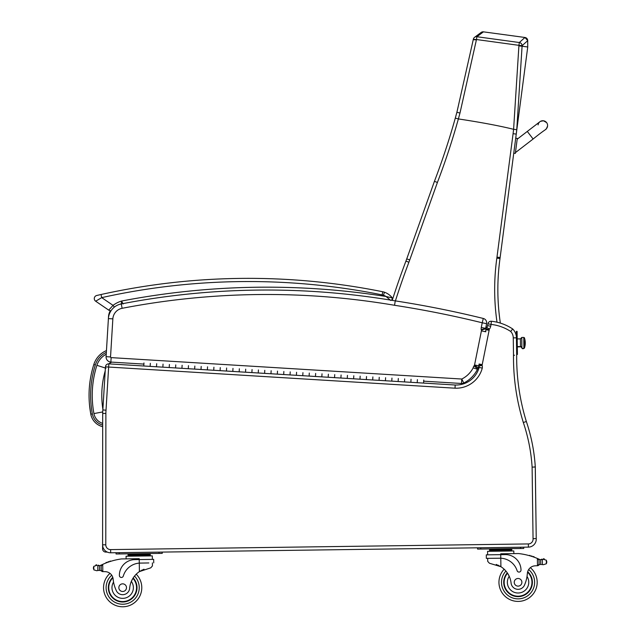 <?xml version="1.0" encoding="UTF-8"?>
<svg xmlns="http://www.w3.org/2000/svg" width="637" height="637" viewBox="0 0 637 637"><rect width="100%" height="100%" fill="white"/><g stroke="black" fill="none" stroke-linecap="round" stroke-linejoin="round"><path stroke-width="0.96" d="M106.236 354.204A19.214 19.214 0 0 0 96.904 365.312L105.997 368.226M143.962 362.947L143.779 365.996L108.839 363.862A3.185 3.185 0 0 0 105.463 366.848L102.844 409.949A41.413 41.413 0 0 0 102.692 413.461L102.597 544.818A7.963 7.963 0 0 0 110.671 552.789A7.963 7.963 0 0 1 102.597 544.818A7.963 7.963 0 0 0 110.671 552.789A7.963 7.963 0 0 1 107.279 552.08A7.963 7.963 0 0 0 110.671 552.789A7.963 7.963 0 0 1 107.279 552.08L105.782 552.08A3.185 3.185 0 0 1 102.597 548.895L102.597 544.818L102.597 548.895A3.185 3.185 0 0 0 105.782 552.08L106.108 551.427M103.473 548.457L102.597 548.895M512.068 329.759L512.705 328.979A47.783 47.783 0 0 0 491.406 321.247L491.063 324.416A44.598 44.598 0 0 1 510.667 331.447A9.555 9.555 0 0 1 513.271 337.873L513.502 355.271A221.135 221.135 0 0 0 523.319 422.498A172.938 172.938 0 0 1 532.11 467.12L533.05 538.695L536.235 538.536A7.963 7.963 0 0 1 528.399 547.119L110.671 552.789L116.045 552.717L116.061 553.991L159.059 553.41L162.244 553.362L162.228 552.088L477.551 547.812L477.567 549.086L480.752 549.046L523.757 548.457L523.733 547.183L528.399 547.119A7.963 7.963 0 0 0 536.235 538.536L535.287 466.403L534.682 467.025L532.11 467.12L534.682 467.025L532.11 467.12L534.682 467.025L535.255 466.435A176.123 176.123 0 0 0 526.353 421.519A217.95 217.95 0 0 1 516.687 355.263L516.408 336.941A12.74 12.74 0 0 0 512.705 328.979A12.74 12.74 0 0 1 516.408 336.941A12.74 12.74 0 0 0 512.705 328.979A47.783 47.783 0 0 0 491.406 321.247A3.185 3.185 0 0 0 487.942 323.779L487.56 325.65L490.697 326.216L487.56 325.65A3.002 3.002 0 0 1 486.684 327.362L486.811 327.458M533.05 538.695A4.777 4.777 0 0 1 528.36 543.934L528.399 547.119A7.963 7.963 0 0 0 536.235 538.536L535.255 466.435A176.123 176.123 0 0 0 526.353 421.519L523.439 422.458M123.148 303.984L121.571 301.046A26.993 26.993 0 0 0 113.044 305.362L108.744 310.139A3.185 3.185 0 0 0 110.368 310.689A12.74 12.74 0 0 0 108.521 316.565L108.401 318.58M514.513 355.263L513.502 355.271M510.731 331.367L511.248 330.746M108.839 363.862L108.64 367.047L455.025 388.196L455.184 385.011A23.887 23.887 0 0 0 479.159 367.43L479.406 367.485M485.752 329.042L486.087 329.114A12.246 12.246 0 0 1 486.119 328.939A12.246 12.246 0 0 0 485.983 329.735L485.617 331.558M455.025 388.196A27.073 27.073 0 0 0 482.281 368.106L479.159 367.43A23.887 23.887 0 0 1 455.184 385.011L417.211 382.694L417.402 379.636L417.211 382.694L423.573 383.084L423.756 380.026M410.857 382.304L404.495 381.913L404.678 378.864L404.495 381.913L410.857 382.304L411.04 379.254L410.857 382.304L417.211 382.694M385.417 380.751L379.055 380.361L379.246 377.311L379.055 380.361L385.417 380.751L385.608 377.701L385.417 380.751L391.779 381.141L391.962 378.083L391.779 381.141L398.133 381.531L398.324 378.474L398.133 381.531L404.495 381.913M372.701 379.978L366.339 379.588L366.53 376.531L366.339 379.588L372.701 379.978L372.884 376.921L372.701 379.978L379.055 380.361M347.261 378.418L340.906 378.036L341.09 374.978L340.906 378.036L347.261 378.418L347.452 375.368L347.261 378.418L353.623 378.808L353.806 375.758L353.623 378.808L359.985 379.198L360.168 376.149L359.985 379.198L366.339 379.588M232.808 371.435L226.446 371.045L226.629 367.995L226.446 371.045L232.808 371.435L232.991 368.377L232.808 371.435L239.162 371.825L239.353 368.767L239.162 371.825L245.524 372.207L245.707 369.157L245.524 372.207L251.878 372.597L252.069 369.548L251.878 372.597L258.24 372.987L258.423 369.938L258.24 372.987L264.602 373.378L264.785 370.32L264.602 373.378L270.956 373.76L271.147 370.71L270.956 373.76L277.318 374.15L277.501 371.1L277.318 374.15L283.672 374.54L283.863 371.49L283.672 374.54L290.034 374.93L290.217 371.873L290.034 374.93L296.396 375.312L296.579 372.263L296.396 375.312L302.75 375.703L302.941 372.653L302.75 375.703L309.112 376.093L309.295 373.043L309.112 376.093L315.466 376.483L315.657 373.425L315.466 376.483L321.828 376.865L322.011 373.815L321.828 376.865L328.19 377.255L328.373 374.206L328.19 377.255L334.544 377.645L334.736 374.596L334.544 377.645L340.906 378.036M220.083 370.654L213.729 370.272L213.913 367.215L213.729 370.272L220.083 370.654L220.275 367.605L220.083 370.654L226.446 371.045M102.597 544.818L105.79 544.818L105.877 413.461L102.692 413.461A41.413 41.413 0 0 1 102.844 409.949L106.021 410.188L108.64 367.047L105.463 366.848M523.319 422.498L526.353 421.519A217.95 217.95 0 0 1 516.687 355.263A217.95 217.95 0 0 0 526.353 421.519A176.123 176.123 0 0 1 535.255 466.435M482.281 368.106A5.51 5.51 0 0 0 482.098 365.415L478.913 366.036A2.325 2.325 0 0 1 479.159 367.43A23.887 23.887 0 0 1 455.184 385.011M482.098 365.415A2.954 2.954 0 0 1 482.129 365.128L478.984 364.619A6.139 6.139 0 0 0 478.913 366.036A2.325 2.325 0 0 1 479.159 367.43M482.129 365.128A9.061 9.061 0 0 1 482.209 364.659L489.128 330.261L485.983 329.735A12.246 12.246 0 0 1 486.119 328.939L489.248 329.56A2.365 2.365 0 0 1 489.359 329.146L486.684 327.362A5.55 5.55 0 0 0 486.119 328.939A5.55 5.55 0 0 1 486.684 327.362A3.002 3.002 0 0 0 487.56 325.65M489.359 329.146A6.187 6.187 0 0 0 490.697 326.216L491.063 324.416L487.942 323.779M510.667 331.447L512.705 328.979A12.74 12.74 0 0 1 516.408 336.941M516.384 332.96L517.117 332.952L517.101 331.359L516.368 331.367L516.456 337.833A12.74 12.74 0 0 0 512.705 328.979A12.74 12.74 0 0 1 516.456 337.833L513.271 337.873M477.336 368.584L477.551 368.704A2.245 2.245 0 0 0 477.455 369.269L473.156 367.883A25.799 25.799 0 0 1 461.785 379.031L463.768 383.02A30.258 30.258 0 0 0 477.455 369.269A2.245 2.245 0 0 1 477.551 368.704L473.952 365.901A6.704 6.704 0 0 0 473.156 367.883M481.453 330.109L485.681 328.796A7.325 7.325 0 0 0 485.617 328.596L481.174 329.576L485.617 328.596A2.604 2.604 0 0 1 485.657 328.358L486.596 323.668A4.459 4.459 0 0 0 483.292 318.46A4.459 4.459 0 0 1 486.596 323.668L485.657 328.358L481.285 327.466A7.063 7.063 0 0 0 481.174 329.576A2.867 2.867 0 0 1 481.421 330.117A1.306 1.306 0 0 1 481.413 330.866L474.549 364.985A1.688 1.688 0 0 1 474.501 365.216A1.019 1.019 0 0 1 474.382 365.519L474.39 365.519M475.911 366.339L478.315 367.621A5.478 5.478 0 0 0 478.809 366.371A6.147 6.147 0 0 0 478.905 365.957M476.181 365.662L474.525 365.216M485.816 331.598L484.868 331.415M483.085 329.6L484.868 329.05M486.596 323.668L482.225 322.792L481.285 327.466M486.111 329.114L485.912 330.085A5.765 5.765 0 0 0 485.681 328.796M481.413 330.866L485.776 331.797M474.549 364.985L478.936 365.821M473.952 365.901A0.748 0.748 0 0 0 474.382 365.519L478.315 367.621A5.207 5.207 0 0 1 477.551 368.704M392.503 299.533A1.593 1.593 0 0 1 391.803 300.298A767.673 767.673 0 0 1 395.258 300.879A1019.925 1019.925 0 0 1 483.292 318.46L482.225 322.792A1015.466 1015.466 0 0 0 394.55 305.282L395.258 300.879A767.673 767.673 0 0 0 121.277 303.929A15.925 15.925 0 0 0 108.401 318.604A15.925 15.925 0 0 1 111.109 310.641A3.185 3.185 0 0 1 108.744 310.139A3.185 3.185 0 0 0 110.368 310.689A3.185 3.185 0 0 1 108.744 310.139A3.185 3.185 0 0 0 111.109 310.641A3.185 3.185 0 0 1 108.744 310.139L95.669 301.213A3.185 3.185 0 0 1 96.76 295.48L101.028 294.517L96.76 295.48A3.185 3.185 0 0 0 95.669 301.213A3.185 3.185 0 0 1 96.76 295.48A3.185 3.185 0 0 0 95.669 301.213L101.713 297.63L101.028 294.517L99.022 294.971L101.028 294.517A680.085 680.085 0 0 1 382.773 291.762L382.144 294.883A9.555 9.555 0 0 1 383.434 295.242L384.493 292.24A12.74 12.74 0 0 0 382.773 291.762A12.74 12.74 0 0 1 384.493 292.24A16.881 16.881 0 0 1 392.312 297.933L386.03 296.484L390.784 300.473L386.03 296.484A767.673 767.673 0 0 0 121.571 301.046L121.205 304.518M395.258 300.879A767.673 767.673 0 0 0 121.277 303.929A15.925 15.925 0 0 0 108.401 318.604L106.084 356.68A5.096 5.096 0 0 0 110.862 362.071L143.898 364.093M423.685 381.173L461.514 383.482A4.459 4.459 0 0 0 463.768 383.02A4.459 4.459 0 0 1 461.514 383.482L461.785 379.031L111.133 357.62A0.637 0.637 0 0 1 110.535 356.951L112.853 318.874A11.466 11.466 0 0 1 122.121 308.308A763.214 763.214 0 0 1 394.55 305.282M406.748 258.877L409.742 259.944L437.412 182.445L434.426 181.338L406.748 258.877A127.416 127.416 0 0 1 405.92 261.114A794.212 794.212 0 0 0 392.599 299.231A1.593 1.593 0 0 0 392.312 297.933L391.126 297.59L392.312 297.933A16.881 16.881 0 0 0 384.493 292.24A16.881 16.881 0 0 1 392.312 297.933A16.881 16.881 0 0 0 384.493 292.24M382.144 294.883A676.9 676.9 0 0 0 101.713 297.63L113.044 305.362L114.373 307.114M455.566 117.144L456.872 112.375M500.356 323.102A225.554 225.554 0 0 1 499.997 258.566A127.416 127.416 0 0 0 500.133 257.531L516.249 134.089L513.088 133.698L496.979 257.117A124.231 124.231 0 0 1 496.844 258.128A228.739 228.739 0 0 0 497.003 322.195M522.085 46.206L527.739 46.979L516.249 134.089A803.002 802.994 -173.7 0 0 516.758 129.693L513.597 129.303C499.504 125.823 481.094 122.36 458.377 118.928L455.296 118.116A727.151 727.151 0 0 1 434.426 181.338M437.412 182.445A730.336 730.336 0 0 0 458.377 118.928A597.498 485.155 -72 0 0 459.986 113.028L476.468 39.526L473.323 39.351L456.896 112.295A591.104 479.741 108 0 1 455.296 118.116M392.503 299.525A794.212 794.212 0 0 0 392.233 300.369A794.212 794.212 0 0 1 392.503 299.525M516.758 129.693L522.077 46.206A640.121 475.114 -82.6 0 0 522.085 45.689L518.916 45.338A640.257 473.928 97.4 0 1 518.908 45.848L513.605 129.311M476.468 39.526L476.89 36.731L483.459 31.85L524.952 37.479L519.33 42.528L518.916 45.338L476.468 39.526M473.323 39.375A3.185 3.169 53.4 0 1 476.89 36.731L519.33 42.528A3.185 3.177 48.1 0 1 522.085 45.689L527.747 40.633L524.952 37.479A3.185 3.185 -109.6 0 1 527.715 40.633L527.739 46.979L518.908 45.848M392.599 299.231A794.212 794.212 0 0 1 405.92 261.114L408.898 262.237A130.601 130.601 0 0 0 409.742 259.944M517.308 346.886L520.493 346.839L520.381 338.876L521.767 337.459L523.757 337.435L523.893 347.81L524.482 347.611L523.893 347.81C524.617 348.519 523.956 348.654 521.91 348.216L521.91 347.842A0.995 0.924 -0.8 0 0 522.913 348.75A0.995 0.924 -0.8 0 0 523.893 347.81A0.995 0.924 179.2 0 1 522.913 348.75A0.995 0.924 179.2 0 1 521.91 347.842L521.767 337.459L521.91 347.842A1.401 1.306 -0.8 0 0 520.493 346.56A1.401 1.306 179.2 0 1 521.91 347.842L520.493 346.56L517.308 346.6L520.493 346.56L520.381 338.876L517.196 338.924M524.482 347.611L524.386 340.899A15.925 5.884 -0.8 0 1 525.278 342.794A15.925 5.884 179.2 0 0 524.386 340.899L524.482 347.611M517.117 332.952L517.387 352.858L516.655 352.866M516.679 354.459L517.411 354.451L517.387 352.858M201.196 366.442L201.005 369.492L201.196 366.442M213.729 370.272L207.367 369.882L207.551 366.824L207.367 369.882L194.651 369.102L194.834 366.052L194.651 369.102L188.289 368.719L188.48 365.662L188.289 368.719L181.935 368.329L182.118 365.272L181.935 368.329L175.573 367.939L175.756 364.89L175.573 367.939L169.211 367.549L169.402 364.499L169.211 367.549L162.857 367.159L163.04 364.109L162.857 367.159L156.495 366.777L156.686 363.719L156.495 366.777L150.141 366.386L150.324 363.337L150.141 366.386L143.779 365.996M515.333 153.398L513.756 153.191L515.333 153.398L517.292 138.42L515.715 138.213M527.293 131.437L539.913 121.731L517.188 139.2L527.293 131.437L517.188 139.208L527.293 131.437L533.113 139.017L515.437 152.609M538.09 124.9L538.09 124.9A4.777 4.777 7.4 0 1 546.618 122.607A4.777 4.777 7.4 0 1 545.742 129.303M539.81 121.81A4.777 4.777 7.4 0 1 547.565 126.134C544.906 131.525 549.659 125.64 533.113 139.017M499.687 558.187L500.786 558.211L500.738 554.66L486.294 554.851L486.342 558.37L500.786 558.211A18.051 18.051 0 0 1 517.101 570.664A1.999 1.999 0 0 0 521.01 570.019A15.63 15.63 0 0 0 505.165 554.596L500.738 554.66L500.73 553.792L518.502 553.553A67.721 67.721 0 0 1 537.381 558.466L538.99 560.13L539.045 564.191L539.006 560.815A60.698 60.698 0 0 1 539.053 560.839L539.101 564.191A0.494 0.494 0 0 0 539.762 564.653A5.367 5.367 0 0 1 540.702 564.422L543.409 564.693L546.371 563.737L546.793 562.304M541.848 559.676A5.367 5.367 0 0 0 542.326 559.612L543.337 559.31A2.508 2.508 0 0 1 544.285 559.127A0.494 0.494 0 0 0 543.703 558.729A0.494 0.494 0 0 0 543.313 559.326L540.638 559.66L540.702 564.422L543.409 564.693M148.827 562.949L139.28 563.108A18.051 18.051 0 0 0 123.315 576.007A1.999 1.999 0 0 1 119.39 575.466A15.63 15.63 0 0 1 134.813 559.62L153.684 559.366L153.732 562.885M140.387 563.06L139.28 563.108L139.224 558.697L121.452 558.936A67.721 67.721 0 0 0 102.716 564.366L101.148 566.07L101.203 570.131L101.156 566.755A60.698 60.698 0 0 0 101.108 566.779L101.148 570.131A0.494 0.494 0 0 1 100.503 570.609A5.367 5.367 0 0 0 99.555 570.402L97.859 570.457L99.555 570.402L99.491 565.64L97.795 565.64A0.494 0.494 0 0 1 98.783 565.704A5.367 5.367 0 0 1 97.795 565.64L97.859 570.457L96.856 570.752L97.859 570.457M96.808 565.377A0.494 0.494 0 0 0 96.402 564.796A0.494 0.494 0 0 0 95.829 565.21A2.508 2.508 0 0 1 96.784 565.369L93.814 566.325L93.392 567.758L93.862 569.868L96.856 570.752M487.719 561.372L487.679 558.354L487.719 561.372L489.431 563.243L500.905 566.699A22.207 22.207 0 0 1 511.081 583.062A7.023 7.023 0 0 0 524.673 584.678A35.115 35.115 0 0 0 527.372 573.427A8.193 8.193 0 0 1 534.945 565.831A45.139 45.139 0 0 1 537.477 565.72L539.045 564.191A1.505 1.505 0 0 1 537.564 565.72M496.239 564.454L496.908 564.693M497.816 565.067L498.843 565.545M499.75 566.014L500.905 566.699L500.786 558.211M537.477 565.72L537.381 558.466L538.09 558.776A67.721 67.721 0 0 1 539.101 559.222A5.367 5.367 0 0 0 540.638 559.66L542.334 559.612A0.494 0.494 0 0 0 541.346 559.708M543.337 559.31L546.323 560.194L546.785 561.603M489.558 549.381L511.774 549.078L511.79 550.034L489.574 550.336L489.558 549.381M506.224 549.158L506.232 550.113M495.116 549.309L495.124 550.264M511.806 550.989L511.79 550.034M530.247 555.918A0.494 0.494 0 0 0 529.315 555.647M532.158 556.515A0.494 0.494 0 0 0 531.234 556.22M534.077 557.176A0.494 0.494 0 0 0 533.145 556.849M539.69 559.453A0.494 0.494 0 0 0 539.037 559.931L539.101 564.191M487.631 554.835L487.584 551.323L513.804 550.965L513.836 553.617M480.752 549.046L480.736 547.772L520.548 547.231L520.564 548.505M507.291 572.846A14.332 14.332 0 0 0 523.964 595.372A14.332 14.332 0 0 0 527.683 571.676M504.146 569.207A19.11 19.11 0 0 0 526.258 599.568A19.11 19.11 0 0 0 530.35 567.663M527.372 573.427L527.022 576.453A10.702 10.702 0 0 1 521.185 592.545A10.702 10.702 0 0 1 509.226 576.27L507.697 573.467M527.555 572.169A13.887 13.887 0 0 1 523.678 595.006A13.887 13.887 0 0 1 507.546 573.228M521.886 582.25A3.822 3.822 0 0 0 516.105 579.017A3.822 3.822 0 0 0 516.201 585.642A3.822 3.822 0 0 0 521.886 582.25M102.724 571.612L101.203 570.131A1.505 1.505 0 0 0 102.724 571.612L102.812 571.612A45.139 45.139 0 0 1 105.344 571.66A8.193 8.193 0 0 1 113.123 579.049A35.115 35.115 0 0 0 116.125 590.22A7.023 7.023 0 0 0 129.669 588.238A22.207 22.207 0 0 1 139.399 571.604L150.778 567.838L152.434 565.919L152.394 562.901L152.434 565.919M139.28 563.108L139.399 571.604L140.53 570.887M141.43 570.386L142.441 569.884M143.341 569.494L144.002 569.231M97.795 565.64L99.491 565.64A5.367 5.367 0 0 0 101.012 565.162A67.721 67.721 0 0 1 102.008 564.685M144.71 554.063L150.268 553.983L150.284 554.938L128.061 555.241L128.053 554.286L133.611 554.206L144.71 554.063L144.726 555.018M133.611 554.206L133.619 555.161M128.077 556.197L128.061 555.241M109.779 561.619A0.494 0.494 0 0 1 110.703 561.324M107.876 562.272A0.494 0.494 0 0 1 108.8 561.945M105.981 562.981A0.494 0.494 0 0 1 106.897 562.63M100.431 565.409A0.494 0.494 0 0 1 101.092 565.871L101.148 570.131M102.716 564.366L102.812 571.612A45.139 45.139 0 0 1 105.344 571.66M93.392 567.758L93.408 568.459M126.11 558.872L126.078 556.22L152.299 555.87L152.347 559.382M119.246 553.943L119.23 552.669L159.043 552.136L159.059 553.41M133.181 577.926A14.332 14.332 0 0 1 117.12 600.89A14.332 14.332 0 0 1 112.765 577.305M136.222 574.192A19.11 19.11 0 0 1 114.947 605.15A19.11 19.11 0 0 1 109.986 573.364M129.669 588.238A22.207 22.207 0 0 1 131.341 581.39L132.791 578.547A22.207 22.207 0 0 0 131.341 581.39A10.702 10.702 0 0 1 126.03 597.824A10.702 10.702 0 0 1 113.553 582.059L113.123 579.049A8.193 8.193 0 0 0 112.98 578.093L113.123 579.049M132.934 578.316A13.887 13.887 0 0 1 127.774 600.587A13.887 13.887 0 0 1 112.9 577.791M118.848 587.72A3.822 3.822 0 0 0 124.621 590.953A3.822 3.822 0 0 0 124.534 584.328A3.822 3.822 0 0 0 118.848 587.72M89.435 404.216L90.796 414.169L92.349 413.883C89.315 397.337 90.303 381.037 95.319 364.977L93.814 364.507A22.399 22.399 0 0 1 106.451 350.573A22.399 22.399 0 0 0 93.814 364.507C88.718 380.815 87.715 397.369 90.796 414.169A15.885 15.885 0 0 0 102.684 426.686M96.904 365.312A99.093 99.014 -174 0 0 93.934 413.58A12.7 12.7 0 0 0 102.684 423.382M108.903 363.87A9.659 9.659 0 0 1 111.865 362.135M102.883 409.28A89.538 89.459 -174 0 1 105.224 370.798M93.934 413.58L102.724 411.932M478.984 364.619A6.139 6.139 0 0 0 478.913 366.036M105.877 413.461A38.228 38.228 0 0 1 106.021 410.188M110.671 552.789L110.631 549.604A4.777 4.777 0 0 1 105.79 544.818M528.36 543.934L110.631 549.604M489.128 330.261A9.061 9.061 0 0 1 489.248 329.56M479.088 364.03L482.209 364.659M110.535 356.951L106.084 356.68A5.096 5.096 0 0 0 110.862 362.071L111.133 357.62M121.277 303.929L122.121 308.308M108.401 318.604L112.853 318.874M95.669 301.213A3.185 3.185 0 0 1 96.76 295.48A3.185 3.185 0 0 0 95.669 301.213M383.434 295.242A13.695 13.695 0 0 1 386.03 296.484M391.803 300.298A1.593 1.593 0 0 0 392.312 297.933L391.803 300.298M524.952 37.479L483.459 31.85A3.185 3.185 -107.5 0 0 481.11 32.463M481.19 32.407L474.557 37.328A3.185 3.169 53.4 0 1 474.565 37.328A3.185 3.185 0 0 0 473.323 39.351L456.896 112.295L459.986 113.028M499.997 258.566L496.844 258.128M395.41 300.903A791.027 791.027 0 0 1 408.898 262.237M476.412 39.868L473.259 39.685M500.133 257.531L496.979 257.117M513.597 129.303A800.98 800.98 0 0 1 513.088 133.698M517.292 138.412L515.715 138.205M505.913 571.047A16.562 16.562 0 0 0 501.502 582.529A16.562 16.562 0 0 1 505.913 571.047A16.562 16.562 0 0 0 525.199 597.251A16.562 16.562 0 0 0 528.654 569.566A16.562 16.562 0 0 1 525.199 597.251A16.562 16.562 0 0 1 501.502 582.529A16.562 16.562 0 0 0 525.199 597.251A16.562 16.562 0 0 0 528.654 569.566M134.511 576.087A16.562 16.562 0 0 1 139.232 587.441A16.562 16.562 0 0 0 134.511 576.087A16.562 16.562 0 0 1 115.942 602.801A16.562 16.562 0 0 1 111.738 575.219A16.562 16.562 0 0 0 115.942 602.801A16.562 16.562 0 0 0 139.232 587.441A16.562 16.562 0 0 1 115.942 602.801A16.562 16.562 0 0 1 111.738 575.219M546.323 560.194L546.371 563.737M542.334 559.612L542.398 564.422M93.814 566.325L93.862 569.868M95.319 364.977A20.822 20.822 0 0 1 106.347 352.357M102.684 425.054A14.309 14.309 0 0 1 92.349 413.883M93.814 364.507A22.399 22.399 0 0 1 106.451 350.573M523.901 347.985L524.482 347.977A15.925 15.925 0 0 0 524.347 337.634L523.757 337.642M546.618 122.599L543.449 120.775L540.487 121.349M131.883 554.23L130.633 553.792L131.883 554.23M489.582 551.292L489.574 550.336M507.952 549.134L509.186 548.656M493.388 549.333L492.138 548.887M150.292 555.894L150.284 554.938M146.438 554.039L147.68 553.561"/></g></svg>
